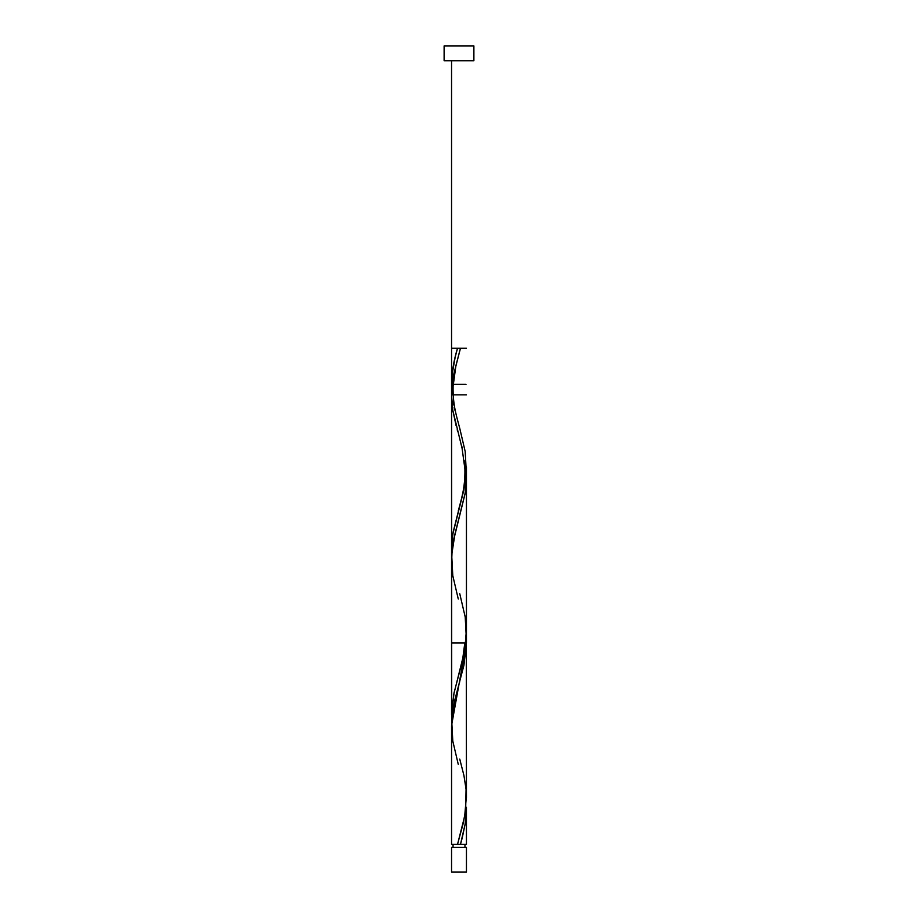 <?xml version="1.0" encoding="UTF-8"?>
<svg xmlns="http://www.w3.org/2000/svg" width="918" height="918" viewBox="0 0 918 918"><rect width="100%" height="100%" fill="white"/><g stroke="black" fill="none" stroke-linecap="round" stroke-linejoin="round"><path stroke-width="1.38" d="M451.553 847.371L451.553 872.1L466.447 872.1L466.447 847.371L451.553 847.371L466.447 847.371L466.447 872.1L451.553 872.1L451.553 847.371M453.044 844.399L453.044 847.371L453.044 844.399M464.956 847.371L464.956 844.399L464.956 847.371M444.117 45.9L444.117 60.783L473.883 60.783L473.883 45.9L444.117 45.9L444.117 60.783L473.883 60.783L473.883 45.9L444.117 45.9M466.367 639.054L466.447 642.944L451.553 725.633L451.553 844.399L451.587 727.745M459.746 759.071L463.934 775.492L466.057 789.273L465.667 809.94L463.108 823.721L457.52 844.399L451.553 844.399L466.447 844.399L466.436 807.289L465.162 823.985L460.48 844.399L466.447 844.399M466.424 795.906L464.703 816.113L457.52 844.399L460.48 844.399L462.316 837.514L465.208 823.721L466.436 807.289M458.254 598.961L452.792 575.643L451.702 554.977L454.892 534.299L465.208 492.955L466.298 472.288L466.333 482.076L465.082 493.7L453.607 540.22L452.126 549.905L451.599 562.826M458.254 764.338L452.792 741.033L451.702 720.366L454.892 699.688L463.934 665.229L466.447 642.944L451.553 642.944L466.447 642.944L466.436 478.209M464.978 460.756L466.011 468.513M461.502 445.253L462.511 449.131M457.187 429.75L457.726 431.678M457.52 348.243L451.553 348.243L457.52 348.243C453.802 360.269 451.817 372.295 451.553 384.309L451.702 389.588L451.989 375.301L455.156 357.263L457.52 348.243L460.48 348.243L453.595 374.888L451.587 392.72L451.702 720.366L451.553 394.866L452.815 410.369L456.154 425.86M451.553 384.309L451.576 382.703L451.553 384.309L466.023 384.309L451.553 384.309L451.553 348.243L466.447 348.243L451.553 348.243L451.553 60.783L451.553 715.088L453.733 694.41L464.749 650.495L466.401 629.817M453.733 404.987L453.251 402.417M454.869 410.162L454.284 407.581M458.254 510.993C461.157 499.61 465.3 488.25 464.898 468.96L462.087 448.363L452.792 410.266L451.576 396.484L453.423 375.806L459.746 350.883L455.913 365.674L453.102 386.26C452.7 405.561 456.843 416.921 459.746 428.304L465.208 451.61L466.298 472.288L463.108 492.955L452.792 534.299L451.702 554.977L451.702 544.535L453.251 531.614L463.716 490.269L466.298 472.185L465.185 451.507L459.734 428.247M451.553 394.866L466.447 394.866L451.553 394.866L451.553 715.088L451.553 394.866L466.023 394.866L452.149 394.866M459.746 593.682L465.208 616.999L466.298 637.666L463.108 658.344L454.066 692.792L451.553 715.088L451.553 348.243M466.447 797.776L466.298 637.666M459.746 350.883L460.48 348.243L466.447 348.243L453.24 348.243L460.48 348.243M466.447 632.387L466.447 467.01M458.254 676.382L462.833 658.022L464.806 642.944M459.516 682.476L459.746 681.649"/></g></svg>
